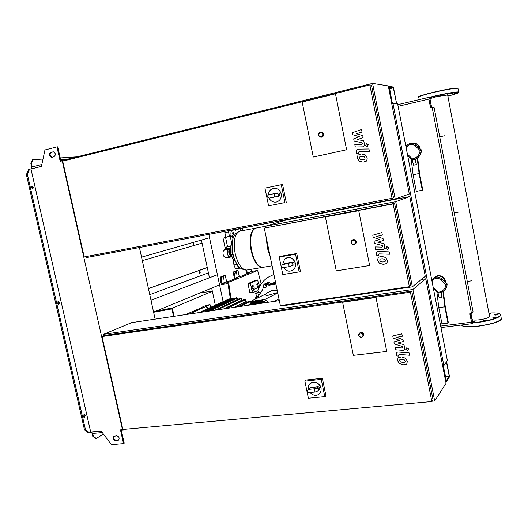 <?xml version="1.0" encoding="UTF-8"?>
<svg xmlns="http://www.w3.org/2000/svg" width="528" height="528" viewBox="0 0 528 528"><rect width="100%" height="100%" fill="white"/><g stroke="black" fill="none" stroke-linecap="round" stroke-linejoin="round"><path stroke-width="0.79" d="M385.11 261.565L385.315 260.462L384.674 259.354L382.226 258.72L379.982 259.182L379.777 260.264L380.424 261.393L382.879 262.027L385.11 261.565M385.717 257.552L381.757 256.344L378.213 257.288L377.619 260.185L379.381 263.182L383.348 264.396L386.885 263.465L387.493 260.542L385.717 257.552M389.202 251.856L378.741 251.513C377.395 251.44 376.636 252.1 376.464 253.493L376.807 255.545L378.84 255.618L378.629 254.456L379.361 253.895L389.671 254.239L389.202 251.856M385.783 248.285L387.479 249.5L388.615 247.81L386.912 246.602L385.783 248.285M373.19 237.303L379.632 239.461L373.982 241.289L374.392 243.368L382.391 245.553L382.562 246.484L381.836 247.117L375.091 246.926L375.56 249.295L382.463 249.5C383.942 249.579 384.701 248.8 384.727 247.163L384.041 243.626L377.824 242.213L383.407 240.418L383.038 238.55L376.682 236.452L382.351 235.059L381.863 232.591L372.781 235.217L373.19 237.303M364.881 159.152L365.086 158.011L364.439 156.902L361.99 156.367L359.746 156.948L359.548 158.063L360.314 159.284L362.657 159.733L364.881 159.152M365.475 155.001L361.508 153.945L357.977 155.087L357.383 158.083L359.159 161.08L363.132 162.149L366.663 161.02L367.257 157.991L365.475 155.001M368.94 148.982L358.479 149.127C356.869 149.101 356.143 150.051 356.288 151.985L356.558 153.364L358.591 153.338L358.406 152.407L359.106 151.543L369.415 151.411L368.94 148.982M365.508 145.471L367.211 146.639L368.287 144.672L366.63 143.689L365.508 145.471M352.876 134.779L359.33 136.693L353.681 138.844L354.103 140.956L362.102 142.831L362.254 143.583L361.555 144.461L354.816 144.58L355.291 146.995L362.195 146.876C363.812 146.896 364.544 145.933 364.393 143.986L363.746 140.771L357.522 139.616L363.106 137.504L362.729 135.604L356.367 133.742L362.03 132.046L361.535 129.532L352.46 132.667L352.876 134.779M404.976 362.149L405.187 361.086L404.547 359.971L402.105 359.245L399.861 359.594L399.643 360.637L400.29 361.766L402.745 362.492L404.976 362.149M405.596 358.274L401.643 356.915L398.099 357.674L397.485 360.459L399.241 363.455L403.207 364.822L406.745 364.076L407.359 361.264L405.596 358.274M409.101 352.882L398.64 352.077C397.162 351.925 396.403 352.645 396.376 354.248L396.693 355.912L398.726 356.07L398.528 355.054L399.254 354.42L409.563 355.225L409.101 352.882M405.695 349.252L407.392 350.513L408.533 348.949L406.831 347.668L405.695 349.252M393.142 337.993L399.577 340.382L393.921 341.906L394.324 343.946L402.316 346.441L402.475 347.259L401.755 347.939L395.01 347.444L395.472 349.774L402.376 350.282C403.927 350.44 404.672 349.648 404.62 347.919L403.973 344.639L397.756 342.982L403.352 341.491L402.989 339.656L396.634 337.319L402.31 336.23L401.834 333.808L392.74 335.947L393.142 337.993M229.469 236.359L225.812 237.125M230.716 236.386L224.651 237.488M229.489 236.452L225.832 237.217L224.869 232.65L228.525 231.884L228.459 230.644M232.967 238.9L232.366 236.042L224.657 237.534M231.838 243.916L230.307 236.656M230.69 246.187L227.568 246.853L225.621 237.646M227.568 246.853L224.974 247.177L223.034 238.016M230.696 236.28L232.366 236.042M346.606 149.754L313.289 157.047L302.174 102.049L335.471 93.793L346.606 149.754L313.289 157.047L302.174 102.049L335.471 93.793L346.606 149.754M268.396 194.872C268.679 191.321 270.422 189.149 273.629 188.351C277.444 188.1 279.946 189.968 281.14 193.954C281.629 197.881 280.19 200.534 276.837 201.927C273.464 202.679 270.877 201.412 269.089 198.145M273.511 188.371L273.682 188.338C277.497 188.087 279.998 189.955 281.193 193.948C281.681 197.868 280.243 200.521 276.89 201.92L276.467 202.033M276.217 193.255C279.048 193.769 279.305 194.865 276.995 196.541L274.837 196.99L274.151 193.677L278.018 192.878C280.163 193.532 280.408 194.621 278.771 196.152L278.659 196.178M274.837 196.99L269.267 198.119C267.109 197.432 266.878 196.33 268.567 194.819L274.151 193.677M268.587 194.819L278.018 192.878M268.6 205.821L264.937 188.133L281.266 184.727L284.935 202.58L268.6 205.821L284.935 202.58M281.266 184.727L264.937 188.133M282.52 184.186L286.295 202.561M320.905 132.053L322.522 132.469L323.565 134.099C323.69 135.993 322.872 137.042 321.11 137.254M395.188 198.99L372.583 83.404L388.298 85.932L409.292 194.04L395.188 198.99L86.407 257.605L86.176 256.582M64.693 160.651L64.535 159.944L372.583 83.404M369.857 84.962L371.474 85.206L393.512 197.828L392.053 198.33L84.183 256.958L62.707 161.146L369.857 84.962L392.053 198.33M212.078 233.752L213.556 233.468M211.246 233.911L212.15 233.904M412.731 143.147L416.176 143.642C418.209 144.606 419.47 146.21 419.965 148.441L419.958 148.447C419.463 146.21 418.202 144.606 416.176 143.642L415.813 143.682C417.721 144.58 418.955 146.071 419.522 148.144C418.955 146.071 417.721 144.58 415.813 143.682L411.853 143.279L415.813 143.682L414.374 143.84C410.863 142.633 408.052 143.603 405.946 146.751M415.351 159.205L416.361 164.63L413.569 165.198L412.262 160.01L415.041 159.331C419.06 157.601 421.212 154.513 421.502 150.064L416.387 145.108L414.374 143.84C408.751 142.263 406.355 145.728 405.946 146.731M416.361 164.63L415.061 159.436M421.001 180.965L422.308 187.737M413.431 159.766L415.041 159.331M417.661 157.865L419.608 173.738L422.756 190.067L422.308 190.219L419.093 173.554L417.212 158.195M411.18 158.961L413.094 174.755L419.093 173.554M413.094 174.755L416.308 191.374L422.308 190.219M412.48 159.905L412.48 159.905C417.872 158.941 420.842 155.668 421.39 150.084L420.123 150.553C419.476 155.258 416.876 158.037 412.322 158.895L407.365 154.057M412.17 159.925L412.322 158.895M406.21 148.104C408.52 144.098 411.563 143.365 415.331 145.913L416.275 145.121L421.502 150.064M264.284 228.116L394.601 203.399L410.692 285.635L409.358 286.704L280.368 305.587L264.284 228.116L393.155 203.933L409.358 286.704M336.277 270.844L325.387 216.942L358.73 210.685L369.64 265.518L336.277 270.844L325.387 216.942L358.73 210.685L369.64 265.518L336.277 270.844M394.601 203.399L393.155 203.933M412.361 286.836L395.716 201.709L409.787 196.581L425.264 276.296L412.361 286.836L281.45 305.969L281.345 305.448M265.234 227.825L264.931 226.36L395.716 201.709M264.931 226.36L286.097 220.037L409.787 196.581M282.658 264.403L284.592 259.175C289.43 256.238 293.027 257.624 295.396 263.327C295.799 265.531 295.343 267.452 294.037 269.095C290.294 272.283 286.816 271.781 283.602 267.59M286.447 257.968C290.849 256.839 293.845 258.621 295.449 263.307C295.845 265.505 295.396 267.432 294.089 269.075L292.004 270.666M290.558 262.911C292.802 262.937 293.403 263.828 292.373 265.577L289.192 266.66L288.519 263.393L292.274 262.165C293.977 262.423 294.479 263.353 293.779 264.95L292.611 265.472M289.192 266.66L283.622 267.584C281.879 267.287 281.398 266.33 282.176 264.726L288.519 263.393M284.612 263.611L292.274 262.165M282.81 274.547L279.193 257.07L295.548 254.265L299.165 271.9L282.81 274.547M295.548 254.265L296.749 253.526L279.913 256.41L279.193 257.07M296.749 253.526L300.472 271.669L299.165 271.9M352.598 239.877C354.361 239.25 355.575 239.87 356.242 241.718L356.195 242.959L354.75 244.537M230.347 248.094L228.598 248.028M270.303 257.096L267.287 247.771L266.27 237.699L267.287 247.771L270.303 257.096M264.937 226.387L256.113 228.05L253.691 229.495C250.562 233.739 249.876 240.755 251.632 250.543C253.526 258.753 256.344 264.125 260.099 266.66L263.195 267.3M252.476 231.35C250.173 235.871 249.79 242.273 251.341 250.549C252.932 257.618 255.341 262.594 258.562 265.478M255.79 228.122L255.592 228.149C250.576 230.36 249.077 237.857 251.097 250.635C253.823 261.525 257.578 267.128 262.363 267.439L262.779 267.359M235.178 253.46C233.185 240.781 234.788 233.323 239.983 231.092C234.788 233.323 233.185 240.781 235.178 253.46C237.91 264.251 241.751 269.788 246.695 270.065C241.751 269.788 237.91 264.251 235.178 253.46M239.006 231.337C235.475 233.132 233.369 236.029 232.69 240.009C231.277 248.365 232.65 256.311 236.795 263.855C238.524 267.577 241.811 269.65 246.655 270.072L246.833 270.046M223.575 250.873C225.047 247.916 227.258 247.21 230.195 248.754L229.64 249.196C228.802 249.883 228.565 251.288 228.934 253.414L230.914 256.595L231.706 256.865M229.72 249.137L228.287 249.401C227.33 249.955 227.04 251.387 227.416 253.684C227.944 255.77 228.71 256.832 229.706 256.879L229.858 256.839M227.053 249.605L225.199 249.77M228.393 249.374L225.687 249.612M240.306 231.033L240.61 229.706L241.375 230.828M233.746 233L233.435 234.412L232.657 233.317L232.967 231.911L233.746 233M231.917 236.108L233.046 234.953M240.273 268.006L239.844 268.145C238.729 268.099 237.857 266.897 237.23 264.541M241.56 228.188L243.104 230.505M231.264 236.201L231.112 235.481C230.657 232.729 231 231.053 232.135 230.446L234.854 229.673L235.006 230.38L238.214 229.462L238.088 228.848M234.973 230.241L238.214 229.462M237.145 264.403L233.977 264.944L233.039 260.502L234.122 260.311M233.977 264.944C234.59 267.379 235.475 268.627 236.636 268.686L236.702 268.679M234.854 229.673L228.446 231.35M234.92 229.449L235.079 230.208M386.74 351.457L353.344 355.344L342.619 302.254L375.995 297.462L386.74 351.457L353.344 355.344L342.619 302.254L375.995 297.462L386.74 351.457M308.425 389.433L308.57 386.1C310.141 379.975 319.994 381.546 321.05 388.146L321.004 391.123C318.331 396.251 314.622 396.719 309.857 392.528M310.292 383.467C315.143 380.906 318.747 382.457 321.097 388.106L321.05 391.083L319.367 393.941M316.364 388.238C318.067 388.014 318.82 388.615 318.628 390.034L317.024 391.433L315.031 392.014L314.371 388.813L316.364 388.238L317.929 386.839C319.235 386.958 319.849 387.677 319.763 389.004L318.635 390.014M315.031 392.014L309.448 392.568C308.108 392.436 307.501 391.69 307.633 390.337L308.794 389.38L314.371 388.813M308.715 389.393L310.86 387.565L317.929 386.839M308.392 398.224L304.854 381.124L321.235 379.381L324.779 396.627L308.392 398.224M321.235 379.381L322.351 378.279L305.488 380.081L304.854 381.124M322.351 378.279L325.994 396.026L324.779 396.627M359.614 333.016C361.469 331.874 362.868 332.383 363.799 334.541L362.875 336.937M434.683 400.99L412.883 289.509L425.753 278.797L446.048 383.308L434.683 400.99L432.043 401.234M103.91 335.749L103.58 334.303L412.883 289.509M103.58 334.303L131.677 322.621L279.338 300.617M421.41 279.444L425.753 278.797M102.023 336.541L104.867 335.346L411.761 291.119L433.013 399.742L431.845 401.537L122.846 429.429L102.023 336.541L410.441 292.228L431.845 401.537M411.761 291.119L410.441 292.228M471.491 313.599L473.009 311.553L434.148 107.62L432.175 107.461L471.491 313.599L469.867 313.81L471.471 322.205L440.682 326.073M470.032 313.784L471.471 322.205M391.09 200.125L391.024 199.782M398.119 106.326L428.894 99.112L430.558 107.837L432.175 107.461M430.716 107.798L428.894 99.112M153.615 312.272L171.91 308.88L173.54 316.384M215.325 305.144L212.368 291.291L200.62 292.69M155.437 311.329L155.998 311.243L156.143 311.89M155.998 311.243L167.627 308.873L167.765 309.514M211.669 288.13L212.342 291.291L172.339 308.147L167.627 308.873M172.339 308.147L174.108 316.298M227.951 283.576L221.338 284.651L220.361 280.038L221.192 279.899L221.272 276.863L222.651 276.322L223.694 279.187L223.991 277.979L223.562 275.959L225.251 275.299L226.604 281.681L221.978 283.589L227.812 282.645L230.399 299.079M220.361 280.038L220.447 277.002L221.272 276.863M220.447 277.002L222.651 276.322M223.205 278.731L222.737 276.098L223.562 275.959M222.737 276.098L225.251 275.299M221.978 283.589L221.192 279.899M250.932 269.353L251.381 271.484L247.328 273.148L246.682 270.065M233.911 271.887L235.514 271.253L236.504 274.032L236.366 270.917L237.943 270.296L239.25 276.481L235.231 278.131L233.911 271.887L233.105 272.019L235.514 271.253M236.016 273.524L235.561 271.055L236.366 270.917M235.561 271.055L237.943 270.296M261.221 283.873L257.651 270.442L227.812 282.645M257.651 270.442L251.381 271.484M247.328 273.148L249.374 272.811L241.336 276.131L239.25 276.481M235.231 278.131L237.336 277.787L228.749 281.332L226.604 281.681M246.675 273.926L245.876 270.138M234.564 278.929L233.105 272.019M228.65 282.506L230.571 295.825L229.733 295.957M230.571 295.825L231.185 298.716M214.302 310.312L206.375 310.174L199.947 312.134M226.123 300.26L201.894 311.315M230.135 299.198L229.244 298.822L202.534 311.091M206.336 310.174L233.059 297.858L233.904 298.947M208.705 308.187L205.623 306.649L189.255 314.041M194.317 313.289L192.713 312.484L192.931 313.493M210.329 309.916L236.61 297.693L237.508 298.115L237.824 299.356M214.698 310.253L240.511 298.089L241.415 298.511L241.837 300.181L223.555 308.933M242.326 300.307L241.837 300.181M224.69 308.761L244.583 299.224L245.494 299.647L245.962 301.567L234.076 307.362M247.144 302.122L245.962 301.567M237.494 306.854L248.86 301.277L249.777 301.699L250.331 304.016L247.705 305.329M251.381 304.781L250.331 304.016M210.632 307.303L210.065 304.643L205.623 306.649M208.936 308.081L208.072 307.87M202.066 307.441L185.539 314.596M202.019 307.197L206.488 305.184L210.065 304.643M253.763 301.31C257.915 299.376 262.073 299.798 266.237 302.57M254.786 304.28L250.298 303.857M250.272 303.765L255.222 304.214M256.212 304.062L250.226 303.574M250.213 303.501L256.621 304.003M257.565 303.864L250.173 303.356M250.166 303.31L257.961 303.805M258.865 303.673C255.902 302.412 252.998 302.26 250.14 303.211M250.133 303.184C253.11 302.115 256.146 302.26 259.241 303.613M260.119 303.481C256.694 301.897 253.361 301.778 250.12 303.138C253.466 301.64 256.925 301.739 260.489 303.428M261.334 303.303C257.479 301.376 253.763 301.31 250.193 303.092M250.589 302.894C254.173 301.171 257.875 301.29 261.69 303.25M262.522 303.125C258.555 300.993 254.714 300.848 250.991 302.696M251.387 302.491C255.123 300.716 258.944 300.907 262.871 303.072M263.677 302.953C259.618 300.61 255.658 300.392 251.79 302.3M252.186 302.102C256.06 300.267 260.007 300.531 264.02 302.9M264.805 302.782C260.667 300.241 256.595 299.944 252.582 301.904M252.978 301.706C256.991 299.818 261.05 300.161 265.142 302.735M265.914 302.617C261.697 299.871 257.519 299.501 253.374 301.514M277.22 290.426L272.923 290.36L267.439 292.677L266.191 293.759M269.768 291.291L273.629 290.011L277.121 289.958M254.192 301.105L250.041 301.732L266.211 293.753C265.162 295.145 265.749 295.667 267.973 295.324L277.655 292.538M268.389 302.247L264.792 299.508L260.258 300.194M264.792 299.508L277.741 292.928M274.408 301.349L278.989 298.934M264.04 284.863L265.61 285.054L266.343 286.598L265.505 287.945L263.934 287.747L263.208 286.202L264.04 284.863L265.61 285.054M266.033 284.856L266.759 286.4L266.343 286.598M266.759 286.4L265.505 287.945M255.354 299.112L255.262 298.67L256.403 297.647L257.44 298.082M257.869 297.871L256.403 297.647M255.103 299.237L255.889 297.191L258.278 296.393L262.687 289.535L263.941 284.275L269.174 285.199L275.88 284.137M269.174 285.199L275.774 283.47M270.607 284.519L267.986 283.899L266.548 284.572M256.483 296.901L258.443 296.116L256.971 296.828M264.535 283.998L265.393 283.602L267.986 283.899M254.186 287.78L253.77 288.862L253.011 288.321L252.668 286.691L253.09 285.608L253.843 286.156L254.186 287.78M253.011 288.321L252.074 288.466L252.833 289.007L253.77 288.862M252.074 288.466L251.731 286.836L252.668 286.691M251.731 286.836L252.153 285.754L253.09 285.608M257.763 284.368L258.166 283.305L258.905 283.846L259.241 285.45L258.839 286.519L258.1 285.978L257.763 284.368L256.832 284.519L257.242 283.457L258.166 283.305M258.1 285.978L257.169 286.123L257.915 286.664L258.839 286.519M257.169 286.123L256.832 284.519M269.861 284.018L275.497 282.124M265.861 283.364C267.102 282.823 268.105 283.193 268.877 284.48L275.603 282.625M266.343 283.16L267.432 282.658C268.627 282.044 269.603 282.421 270.356 283.787M257.829 296.221L258.74 295.937M259.38 294.591L252.259 292.043L251.882 290.275L259.347 287.021M260.08 293.165L251.882 290.275L250.404 283.206L257.684 279.979L258.423 283.496M273.392 274.659L267.934 277.325C263.261 280.46 259.954 284.744 258.027 290.169C257.552 290.902 258.238 291.892 260.086 293.152M258.977 286.15L259.136 286.909M252.259 292.043L249.83 292.42L247.975 283.595L255.301 280.361L257.684 279.979M247.975 283.595L250.404 283.206M445.276 282.025C444.365 277.827 441.764 275.801 437.474 275.946L433.686 277.999C438.742 274.494 442.576 275.642 445.19 281.437L445.276 282.025M441.111 292.545L442.028 297.568L439.237 297.957L437.996 293.099M442.028 297.568L440.788 292.651M446.391 312.576L447.671 319.196M443.342 291.383L445.256 306.676L448.331 322.621L447.949 323.083L444.807 306.808L442.919 291.667M436.887 292.083L438.801 307.613L444.807 306.808M438.801 307.613L441.943 323.842L447.949 323.083M447.176 284.117C446.536 289.621 443.441 292.611 437.89 293.099L437.923 293.08C443.48 292.598 446.563 289.608 447.176 284.11L445.936 284.665C445.269 289.166 442.655 291.7 438.101 292.261L433.171 287.298M437.89 293.099L438.101 292.261M432.043 281.483C434.372 277.748 437.415 277.22 441.17 279.899L442.081 279.022L447.275 284.018L442.081 279.022C438.167 276.058 434.729 276.382 431.759 279.992M431.666 107.58L429.983 98.875M429.944 98.663L436.999 96.571L447.645 94.994M489.469 316.094L489.588 316.727C488.255 317.975 484.869 318.991 479.437 319.79C475.53 320.239 473.081 320.166 472.085 319.565M471.979 318.991L470.983 313.665M494.432 317.698L492.868 317.519L494.921 316.906L496.492 317.077L494.432 317.698M452.72 93.238L450.575 93.601L452.72 93.238M497.416 314.741C495.7 315.143 494.729 315.183 494.525 314.853L495.211 314.516C496.927 314.12 497.891 314.081 498.102 314.411L497.416 314.741M453.605 93.918L456.423 93.159L453.605 93.918M488.987 313.526L490.684 313.652L489.113 314.193M447.784 95.7L449.44 95.443L447.83 95.951M472.454 321.512L474.203 321.658L473.18 322.093M430.439 97.541L431.462 97.416L430.485 97.779M483.232 320.786L486.526 320.113L483.232 320.786M443.5 94.684L440.147 95.377L443.5 94.684M430.538 106.861L431.468 106.649L430.531 106.821M429.838 98.109L430.511 97.931L429.785 97.832L431.468 106.649M397.795 104.663L429.541 97.198L431.343 106.636M429.541 97.198L430.399 97.317L430.511 97.931M470.171 314.503L471.095 314.384L470.191 314.622M472.573 322.12L473.26 322.087L472.712 322.865L471.095 314.384M471.068 314.114L470.118 314.233M440.972 327.565L472.732 323.598L470.996 314.516M472.732 323.598L473.26 322.087M242.491 229.211L242.246 228.056M201.412 240.068L209.451 277.761M208.817 234.373L223.113 301.574M200.198 272.626L199.478 271.689L199.129 273.016L199.848 273.953L200.198 272.626M199.254 271.841L199.597 273.88M83.774 414.85L84.256 415.721L83.912 417.49M83.431 416.625L84.341 417.661L85.239 415.622L84.328 414.579L83.431 416.625M31.502 186.285L32.393 187.592L32.234 188.899M31.343 187.592L32.802 188.978L33.37 187.361L31.904 185.981L31.343 187.592M57.908 301.732L58.588 302.815L58.331 304.359M57.651 303.277L58.826 304.478L59.572 302.656L58.397 301.448L57.651 303.277M193.552 242.312L193.525 244.325L192.753 242.543M193.274 244.259L193.103 242.438M124.806 429.251L123.532 430.056L122.311 430.162L122.206 429.68M123.532 430.056L123.38 429.383M301.699 216.737L301.765 217.067M299.785 217.1L299.858 217.43M284.856 219.938L284.942 220.381M302.036 217.015L301.97 216.685M299.508 217.153L299.574 217.483M446.596 361.654L449.526 376.774L446.371 381.658L443.375 366.214L446.371 380.655L449.236 376.24L446.45 361.865M396.475 102.973L393.386 87.061L389.044 86.368L392.192 102.597L389.407 87.212L393.347 87.826L396.475 102.973L394.812 103.369M391.565 102.749L392.192 102.597M388.417 86.519L389.044 86.368M445.744 381.724L446.371 381.658M442.741 366.28L443.375 366.214M392.931 103.204L443.857 365.581L447.361 360.558L397.591 103.607L391.71 103.495M442.629 365.706L443.857 365.581M394.588 199.102L394.654 199.452M209.537 237.745L141.55 257.176M202.059 243.111L142.309 260.66M139.438 247.54L155.12 319.13M219.556 284.876L153.582 312.101M217.397 274.705L150.982 300.254M208.408 272.857L149.754 294.65M445.586 376.609L449.236 376.24M442.702 366.082L443.527 365.996M27.377 174.392L26.4 174.629L28.618 169.349L29.594 169.105L27.377 174.392L85.496 429.832L89.529 432.874L90.737 432.161L101.303 431.204L111.388 444.596L123.526 443.599L120.437 429.838L122.47 429.653L62.212 160.855L64.528 160.69M122.47 429.653L122.846 429.422M62.561 160.829L62.462 160.373L61.076 160.578L61.195 161.106M67.676 159.159L62.898 159.482L63.188 160.789M90.737 432.161L30.974 168.993L41.422 166.406L44.953 149.965L56.951 146.883L60.199 161.357L62.212 160.855M391.578 102.808L392.396 102.617M389.704 88.711L393.347 87.826M394.614 103.349L396.277 102.96M102.307 432.538L92.037 433.455L91.72 432.069M121.414 430.729L122.311 430.162M103.455 434.062L96.241 438.471L93.364 436.293L92.704 433.396M93.364 436.293L92.77 436.346L95.654 438.517L96.241 438.471M92.77 436.346L92.116 433.448M60.951 161.172L57.737 146.85L56.951 146.883M121.196 429.766L124.199 443.157L123.526 443.599M118.714 439.989L116.318 440.233C113.995 439.619 113.296 438.227 114.226 436.055M53.486 151.853L51.559 152.341C49.48 154.084 49.619 155.727 51.962 157.291M62.898 159.482L61.69 159.786L61.855 160.525M60.654 159.859L61.69 159.786M31.944 168.755L31.561 167.066L41.831 164.505M76.949 156.856L60.225 157.938M43.006 159.047L33.04 159.694L31.449 163.482L32.221 166.901M31.449 163.482L30.868 163.627L32.459 159.839L33.04 159.694M30.868 163.627L31.64 167.046M26.4 174.629L84.506 429.924L85.496 429.832M84.506 429.924L88.539 432.967L89.529 432.874M30.974 168.993L29.594 169.105M117.658 440.497L118.694 440.009C119.645 437.824 118.945 436.425 116.602 435.811L113.573 436.458C112.596 438.629 113.282 440.035 115.639 440.669L118.338 440.062M51.876 157.311L51.394 157.364C48.853 155.951 48.642 154.288 50.767 152.387L53.282 151.826C55.803 153.272 56.001 154.935 53.876 156.809L51.876 157.311M207.286 267.59L148.441 288.631M207.266 267.505L148.421 288.539M228.584 230.762L229.139 230.512M335.102 210.745L335.122 210.395M228.525 231.871L229.495 236.471M276.962 196.548L278.698 196.165M319.612 136.943L318.404 135.208L319.612 136.943C321.915 137.61 323.11 136.666 323.189 134.112L322.146 132.482C319.783 131.644 318.542 132.548 318.41 135.201C318.529 132.554 319.777 131.644 322.146 132.482L322.522 132.469M318.582 135.155C319.407 131.908 320.826 131.584 322.826 134.178C321.994 137.419 320.582 137.742 318.582 135.155M415.331 145.913L420.123 150.553M407.642 155.509L412.117 159.872M282.949 264.323L285.219 263.347M351.074 242.722C352.579 245.342 354.176 245.474 355.859 243.111L355.912 241.877C354.499 239.296 352.922 239.111 351.173 241.309L351.074 242.708M351.259 242.702C352.11 239.58 353.549 239.329 355.555 241.963C354.697 245.084 353.265 245.329 351.259 242.702M229.449 249.183C227.383 248.101 225.667 248.457 224.288 250.252M230.195 248.754L226.948 247.995M227.159 257.248L229.607 256.898M228.987 257.651L230.993 256.654M270.257 256.898L267.333 247.757L266.317 237.91M239.89 231.106L239.507 231.198C234.63 233.851 233.171 241.276 235.138 253.466C237.864 264.257 241.705 269.795 246.655 270.072L262.363 267.439M235.217 260.898C233.323 259.809 231.924 257.321 231.007 253.427C230.195 248.919 230.578 245.678 232.148 243.705M234.511 259.189L232.03 253.249L232.076 245.553M230.3 248.655C229.489 249.539 229.277 251.097 229.673 253.321L231.772 256.892M230.498 252.391L230.663 253.315M232.135 230.446L228.928 231.053M229.357 235.805L231.112 235.481M308.794 389.38L310.86 387.565M358.697 335.452C360.485 338.204 362.096 338.23 363.521 335.518L363.475 334.811C361.739 332.046 360.129 331.987 358.651 334.64L358.684 335.419L358.651 334.64M358.868 335.452C359.72 332.455 361.145 332.277 363.132 334.917C362.274 337.907 360.855 338.085 358.868 335.452M223.166 278.117L223.991 277.979M235.97 273.002L236.775 272.87M213.068 310.49L205.755 310.457L198.964 312.596M208.798 309.936L233.759 298.366M217.51 309.83L241.415 298.511M212.065 310.009L237.508 298.115M227.416 308.359L245.494 299.647M240.108 306.464L249.777 301.699M434.537 277.2C439.567 274.336 443.223 275.649 445.507 281.134L445.619 282.368L445.5 281.14C444.352 277.299 441.784 275.471 437.798 275.669L434.452 277.266M441.17 279.899L445.936 284.665M418.341 97.634C417.087 96.974 422.301 95.212 433.963 92.347C446.299 89.529 454.285 88.176 457.934 88.288L458.047 88.862M458.951 92.301L458.621 91.931C454.984 91.865 446.998 93.232 434.669 96.037L429.785 97.231M430.379 97.317L434.749 96.248C447.223 93.416 455.162 92.07 458.561 92.202C459.624 92.671 456.06 93.977 447.863 96.116C456.034 94.05 459.657 92.677 458.733 92.011L457.934 88.288C452.041 87.179 416.473 95.964 418.044 97.258M501.085 317.618L501.362 319.103C498.346 321.955 490.703 324.265 478.441 326.04C468.593 327.109 462.99 326.753 461.63 324.984M473.18 322.958L477.767 322.496C490.03 320.707 497.68 318.41 500.702 315.605L500.742 314.431M461.756 325.202C462.957 329.512 498.854 324.39 501.362 319.103L500.775 315.46C501.224 313.328 497.264 312.53 488.895 313.064C497.244 312.589 501.125 313.342 500.544 315.315C497.759 318.12 490.169 320.43 477.761 322.252L473.359 322.7M462.271 325.631C464.515 326.964 469.927 327.149 478.507 326.192C490.723 324.423 498.293 322.12 501.224 319.288M457.802 88.15C454.39 87.965 446.444 89.298 433.97 92.149C424.004 94.571 418.724 96.248 418.13 97.178M52.767 151.879L53.427 151.84M50.767 152.387L51.559 152.341M115.639 440.669L116.318 440.233M224.704 231.356L224.869 232.637M284.863 219.971L228.439 230.802M301.976 216.718L323.063 213.028M336.93 210.052L337.894 210.217M228.4 230.65L227.931 230.947M278.771 196.152L276.995 196.541M407.649 155.522L412.124 159.878M444.457 135.808L439.712 136.831M293.779 264.95L292.373 265.577M356.195 242.959L355.859 243.111C354.163 245.474 352.565 245.348 351.067 242.722L351.173 241.309M454.199 212.87L458.951 212.025M226.189 247.025L226.413 248.074M226.017 257.248C227.858 258.146 229.522 257.941 231.026 256.648L226.043 257.248C222.559 258.225 221.826 249.526 225.06 249.836M239.983 231.092L255.46 228.175M262.885 267.353L272.111 265.808M239.356 231.231L239.765 231.132M235.257 260.984C234.062 260.218 232.696 260.344 230.696 253.466C230.043 248.015 230.531 244.728 232.155 243.613M227.7 249.916L226.393 249.685L228.367 249.381M234.63 234.986L232.987 234.953M236.636 268.686L239.844 268.145M319.763 389.004L318.628 390.034M363.838 335.24L363.521 335.518C362.063 338.237 360.452 338.217 358.684 335.452M266.284 302.564C262.647 300.095 258.905 299.488 255.057 300.755M258.885 295.726L258.317 296.003M257.057 293.726L256.621 296.835M433.422 288.605L437.877 293.073M472.019 280.764L467.273 281.45M489.588 316.727L447.605 94.756M51.394 157.364L51.744 157.344M113.573 436.458L114.187 436.069"/></g></svg>
